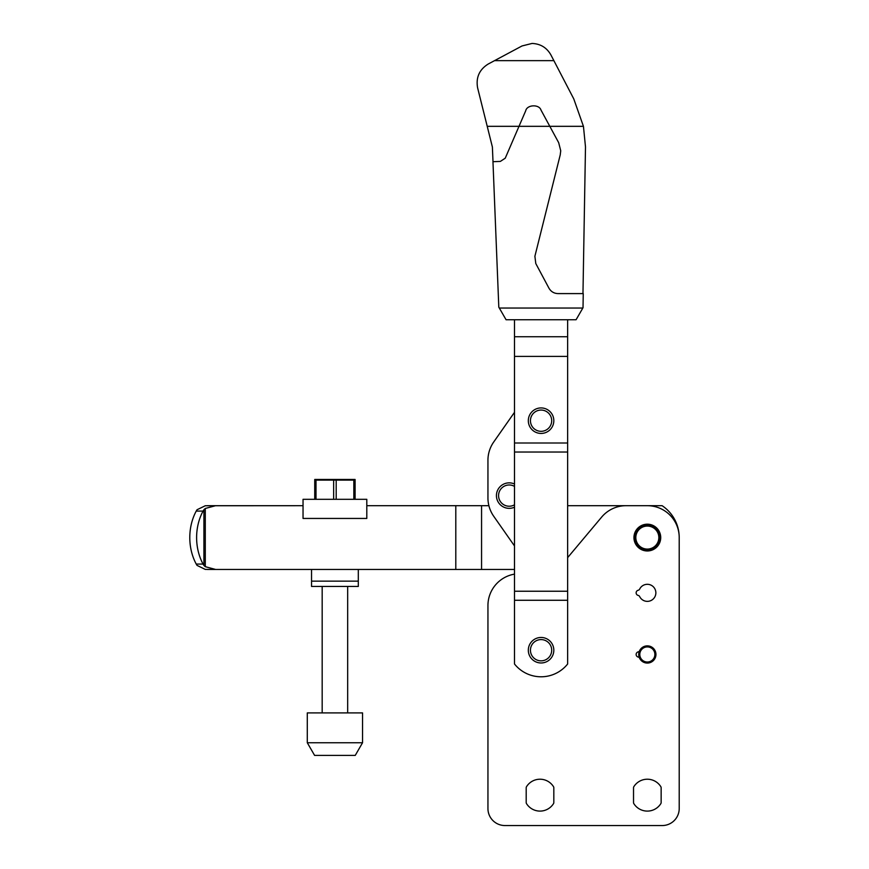 <?xml version="1.0" encoding="UTF-8"?>
<svg xmlns="http://www.w3.org/2000/svg" width="869" height="869" viewBox="0 0 869 869"><rect width="100%" height="100%" fill="white"/><g stroke="black" fill="none" stroke-linecap="round" stroke-linejoin="round"><path stroke-width="1.3" d="M636.141 592.832A2.661 2.661 0 0 0 638.215 595.428A2.129 2.129 0 0 1 639.66 596.568A8.538 8.538 0 0 0 652.662 599.501A8.538 8.538 0 0 0 652.662 586.173A8.538 8.538 0 0 0 639.66 589.095A2.129 2.129 0 0 1 638.215 590.236A2.661 2.661 0 0 0 636.141 592.832M655.943 654.466A8.603 8.603 0 0 1 647.34 663.069A8.603 8.603 0 0 1 638.726 654.466A8.603 8.603 0 0 1 647.34 645.863A8.603 8.603 0 0 1 655.943 654.466M639.79 654.466A7.549 7.549 0 0 1 647.34 646.916A7.549 7.549 0 0 1 654.878 654.466A7.549 7.549 0 0 1 647.34 662.015A7.549 7.549 0 0 1 639.79 654.466M634.587 537.574A12.753 12.753 0 0 1 647.34 524.822A12.753 12.753 0 0 1 660.092 537.574A12.753 12.753 0 0 1 647.34 550.327A12.753 12.753 0 0 1 634.587 537.574M634.37 537.574A12.959 12.959 0 0 1 647.34 524.615A12.959 12.959 0 0 1 660.299 537.574A12.959 12.959 0 0 1 647.34 550.544A12.959 12.959 0 0 1 634.37 537.574M660.722 537.574A13.393 13.393 0 0 0 647.34 524.192A13.393 13.393 0 0 0 633.946 537.574A13.393 13.393 0 0 0 647.34 550.968A13.393 13.393 0 0 0 660.722 537.574M639.388 651.153A2.129 2.129 0 0 1 638.215 651.869A2.661 2.661 0 0 0 638.215 657.062A2.129 2.129 0 0 1 639.388 657.779M514.502 574.127A31.881 31.881 0 0 0 487.943 605.563L487.943 808.55A17 17 0 0 0 504.943 825.55L662.211 825.55A17 17 0 0 0 679.21 808.55L679.21 537.574A31.881 31.881 0 0 0 647.34 505.693L626.082 505.693A31.881 31.881 0 0 0 601.663 517.088L567.642 557.626M526.19 787.792L526.19 802.521A2.129 2.129 0 0 0 526.527 803.651A15.935 15.935 0 0 0 553.499 803.651A2.129 2.129 0 0 0 553.825 802.521L553.825 787.792A2.129 2.129 0 0 0 553.499 786.662A15.935 15.935 0 0 0 526.527 786.662A2.129 2.129 0 0 0 526.19 787.792A2.129 2.129 0 0 1 526.527 786.662A15.935 15.935 0 0 1 553.499 786.662M633.523 787.792L633.523 802.521A2.129 2.129 0 0 0 633.849 803.651A15.935 15.935 0 0 0 660.82 803.651A2.129 2.129 0 0 0 661.146 802.521L661.146 787.792A2.129 2.129 0 0 0 660.82 786.662A15.935 15.935 0 0 0 633.849 786.662A2.129 2.129 0 0 0 633.523 787.792A2.129 2.129 0 0 1 633.849 786.662A15.935 15.935 0 0 1 660.82 786.662M487.943 605.563L487.943 808.55M504.943 825.55L662.211 825.55M679.21 808.55L679.21 537.574A38.258 38.258 0 0 0 662.102 505.693L567.642 505.693M553.499 803.651A2.129 2.129 0 0 0 553.825 802.521M526.19 802.521A2.129 2.129 0 0 0 526.527 803.651M660.82 803.651A2.129 2.129 0 0 0 661.146 802.521M633.523 802.521A2.129 2.129 0 0 0 633.849 803.651M203.911 565.426A12.753 9.765 -90 0 1 203.064 564.057A45.905 35.162 -90 0 1 196.611 537.574A45.905 35.162 -90 0 1 203.064 511.091A12.753 9.765 -90 0 1 203.911 509.723L203.911 565.426L205.28 566.686L215.631 569.456L205.28 569.412L197.078 565.426A12.753 9.765 -90 0 1 196.231 564.057A45.905 35.162 -90 0 1 189.79 537.574A45.905 35.162 -90 0 1 196.231 511.091A12.753 9.765 -90 0 1 197.078 509.723L205.28 505.747L303.042 505.693L207.278 505.693M215.631 505.693L205.28 508.463L203.911 509.723M452.945 505.693L366.805 505.693L455.801 505.693L455.801 569.456L514.502 569.456M455.801 505.693L481.567 505.693L481.567 569.456M481.567 505.693L488.889 505.693M215.631 569.456L455.801 569.456M207.278 569.456L311.547 569.456L311.547 586.456L358.3 586.456L358.3 581.144L311.547 581.144M358.3 581.144L358.3 569.456L452.945 569.456M355.106 479.46L314.73 479.46M355.106 499.317L355.106 480.112L316.001 480.112L316.001 499.317M347.089 479.503L353.835 480.112L353.835 499.317M333.642 499.317L333.642 480.112M314.73 499.317L314.73 480.112L316.001 480.112M336.194 480.112L336.194 499.317M303.042 499.317L303.042 518.445L366.805 518.445L366.805 499.317L303.042 499.317M362.547 742.745L355.236 755.411L314.6 755.411L307.289 742.745L307.289 712.906L362.547 712.906L362.547 742.745L307.289 742.745M553.825 420.683A12.753 12.753 0 0 0 541.072 407.93A12.753 12.753 0 0 0 528.319 420.683A12.753 12.753 0 0 0 541.072 433.435A12.753 12.753 0 0 0 553.825 420.683A12.753 12.753 0 0 1 541.072 433.435A12.753 12.753 0 0 1 528.319 420.683M528.319 650.218A12.753 12.753 0 0 1 541.072 637.466A12.753 12.753 0 0 1 553.825 650.218A12.753 12.753 0 0 1 541.072 662.971A12.753 12.753 0 0 1 528.319 650.218A12.753 12.753 0 0 0 541.072 662.971A12.753 12.753 0 0 0 553.825 650.218M514.502 319.738L514.502 664.003A34 34 0 0 0 567.642 664.003L567.642 452.032L514.502 452.032M514.502 443.005L567.642 443.005L567.642 452.032M514.502 356.399L567.642 356.399L567.642 443.005M514.502 336.737L567.642 336.737L567.642 356.399M567.642 319.738L567.642 336.737M514.502 591.235L567.642 591.235M514.502 600.273L567.642 600.273M496.438 495.602A12.753 12.753 0 0 0 514.502 507.192A12.753 12.753 0 0 1 496.438 495.602A12.753 12.753 0 0 1 514.502 484.011M493.701 442.017L514.502 412.308L493.701 442.017A31.881 31.881 0 0 0 487.943 460.298L487.943 497.959A31.881 31.881 0 0 0 493.701 516.24L514.502 545.949M487.943 460.298L487.943 497.959M493.005 161.699L492.386 147.035L487.227 126.331L549.816 126.331L558.68 142.679L560.733 150.772L560.223 154.899L534.891 256.268L535.793 263.546L548.969 288.204C550.989 291.636 553.987 293.44 557.963 293.592L583.24 293.592L583.023 307.724L576.082 319.738L506.062 319.738L498.806 307.17L492.962 161.699L500.37 161.406L505.247 158.191L525.723 110.743C526.994 104.617 539.182 104.074 540.996 110.07L549.816 126.331L583.447 126.331L585.489 146.883L582.969 293.592M487.227 126.331L477.624 87.921C475.777 77.558 479.308 69.596 488.226 64.024L522.019 45.959L532.034 43.45C540.442 43.787 546.72 47.599 550.892 54.899L573.746 98.849L583.447 126.331M499.306 308.05L582.838 308.05M635.826 537.574A11.503 11.503 0 0 1 647.34 526.071A11.503 11.503 0 0 1 658.843 537.574A11.503 11.503 0 0 1 647.34 549.078A11.503 11.503 0 0 1 635.826 537.574M634.772 537.574A12.568 12.568 0 0 1 647.34 525.006A12.568 12.568 0 0 1 659.897 537.574A12.568 12.568 0 0 1 647.34 550.142A12.568 12.568 0 0 1 634.772 537.574M203.064 511.091L196.231 511.091M203.064 564.057L196.231 564.057M205.28 508.463L205.28 566.686M551.696 420.683A10.624 10.624 0 0 0 541.072 410.059A10.624 10.624 0 0 0 530.448 420.683A10.624 10.624 0 0 0 541.072 431.317A10.624 10.624 0 0 0 551.696 420.683M530.448 650.218A10.624 10.624 0 0 1 541.072 639.584A10.624 10.624 0 0 1 551.696 650.218A10.624 10.624 0 0 1 541.072 660.842A10.624 10.624 0 0 1 530.448 650.218M514.502 504.802A10.624 10.624 0 0 1 498.567 495.602A10.624 10.624 0 0 1 514.502 486.401M494.548 60.645L553.89 60.645M322.171 712.906L322.171 586.456M347.676 712.906L347.676 586.456"/></g></svg>
